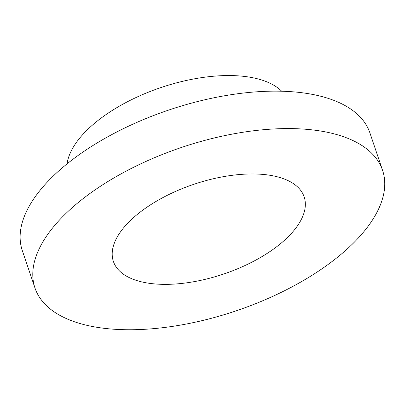 <?xml version="1.0" encoding="UTF-8"?>
<svg xmlns="http://www.w3.org/2000/svg" width="405" height="405" viewBox="0 0 405 405"><rect width="100%" height="100%" fill="white"/><g stroke="black" fill="none" stroke-linecap="round" stroke-linejoin="round"><path stroke-width="0.61" d="M382.573 170.333L369.907 132.906A183.49 86.143 161.3 0 0 168.485 110.135A183.49 86.143 161.3 0 0 22.3 250.563L34.967 287.99A183.49 86.143 161.3 0 0 97.615 327.402A183.49 86.143 161.3 0 0 296.576 284.401A183.49 86.143 161.3 0 0 382.573 170.333A183.49 86.143 161.3 0 0 181.151 147.567A183.49 86.143 161.3 0 0 34.967 287.99M147.769 283.075A100.693 47.274 161.3 0 0 256.957 259.478A100.693 47.274 161.3 0 0 304.15 196.876A100.693 47.274 161.3 0 0 193.615 184.381A100.693 47.274 161.3 0 0 113.39 261.448A100.693 47.274 161.3 0 0 147.769 283.075M67.058 163.878A116.362 54.629 -18.7 0 1 160.851 87.586A116.362 54.629 -18.7 0 1 281.698 91.226"/></g></svg>
